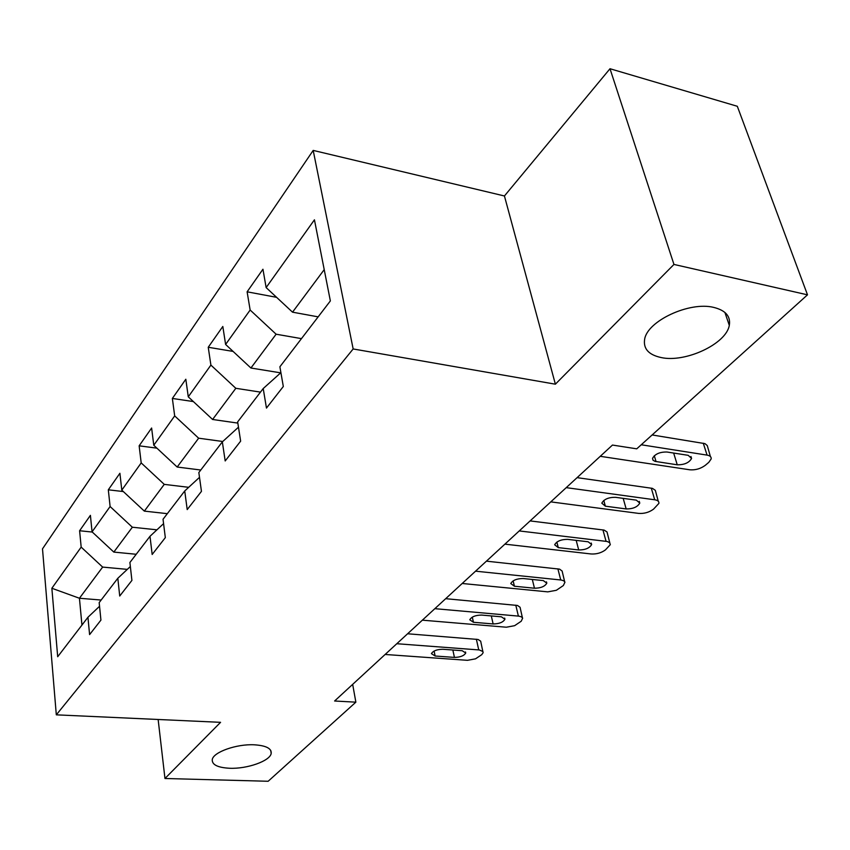 <?xml version="1.0" encoding="UTF-8"?>
<svg xmlns="http://www.w3.org/2000/svg" width="850" height="850" viewBox="0 0 850 850"><rect width="100%" height="100%" fill="white"/><g stroke="black" fill="none" stroke-linecap="round" stroke-linejoin="round"><path stroke-width="1.27" d="M254.288 744.802C266.071 745.567 271.702 748.446 271.192 753.451C270.056 760.973 247.201 769.048 229.649 768.262C217.664 767.614 211.873 764.724 212.266 759.581C213.254 752.122 236.619 743.835 254.288 744.802M713.724 307.402C725.624 310.367 730.819 316.359 729.3 325.369C726.251 343.995 685.249 363.003 661.066 357.531C648.678 354.822 643.195 348.766 644.629 339.352C647.169 321.087 689.403 301.24 713.724 307.402M313.193 150.407L42.5 548.856L56.312 714.839L353.154 348.957L313.193 150.407L504.433 195.978L555.379 384.189L673.954 264.435L610.003 68.733L504.433 195.978M610.003 68.733L737.311 106.282L807.5 294.833L673.954 264.435M99.546 606.284L87.933 617.27L89.601 634.61L100.927 620.107L99.174 602.607L117.821 578.276L119.723 596.031L131.909 580.412L129.901 562.498L149.993 536.297L152.171 554.476L165.325 537.625L163.03 519.276L184.726 490.971L187.212 509.586L201.45 491.353L198.836 472.558L222.339 441.883L225.186 460.955L240.646 441.139L237.649 421.897L263.213 388.546L266.464 408.074L283.316 386.495L279.884 366.786L330.363 300.921L314.436 219.81L266.135 287.587L262.947 269.238L247.116 291.816L276.59 297.33M87.933 617.27L57.694 656.731L51.861 588.264L81.175 547.124L79.603 530.751L92.289 532.058M247.116 291.816L250.144 310.027L225.611 344.452L222.817 326.474L208.239 347.267L210.896 365.096L188.275 396.833L185.821 379.238L172.359 398.448L174.686 415.905L153.776 445.251L151.619 428.028L139.145 445.825L141.196 462.91L121.794 490.131L119.903 473.269L108.311 489.812L110.107 506.526L92.066 531.845L90.408 515.344L79.603 530.751M807.5 294.833L636.746 448.832L612.468 445.06L334.603 701.006L355.863 702.164L352.665 684.367M136.212 554.274L113.815 552.086L132.345 527.223L156.942 529.826M130.358 566.504L117.821 578.276M92.066 531.845L113.815 552.086M110.107 506.526L132.345 527.223M167.322 513.666L144.341 511.116L164.262 484.373L188.679 487.316M163.572 523.642L149.993 536.297M121.794 490.131L144.341 511.116M141.196 462.91L164.262 484.373M200.781 470.018L177.172 467.033L198.645 438.196L222.753 441.501M199.495 477.349L184.726 490.971M153.776 445.251L177.172 467.033M174.686 415.905L198.645 438.196M237.841 423.098L212.596 419.475L235.822 388.301L260.472 392.116M238.478 427.189L222.339 441.883M188.275 396.833L212.596 419.475M210.896 365.096L235.822 388.301M280.691 372.853L250.92 368.018L276.112 334.209L301.463 338.629M280.904 372.651L263.213 388.546M225.611 344.452L250.92 368.018M250.144 310.027L276.112 334.209M318.144 316.859L292.527 312.173L324.211 269.631M266.135 287.587L292.527 312.173M158.143 719.482L164.964 778.494L268.154 781.267L355.863 702.164M164.964 778.494L220.564 722.33L56.312 714.839M555.379 384.189L353.154 348.957M101.139 600.036L79.433 598.251L81.951 625.079M127.298 569.372L102.648 567.088L79.433 598.251L51.861 588.264M81.175 547.124L102.648 567.088M208.239 347.267L233.081 351.411M172.359 398.448L193.354 401.561M139.145 445.825L156.91 448.163M108.311 489.812L123.335 491.566M641.251 444.773L707.062 455.111C710.079 455.664 711.439 456.939 711.163 458.936L708.783 462.358L705.33 465.29C700.644 468.733 695.491 470.231 689.849 469.795L600.249 456.312M710.398 456.514L707.264 445.559L704.969 443.636L652.141 434.956M688.202 455.324L691.571 458.458C689.148 462.751 684.378 464.865 677.248 464.801L655.063 461.38L653.002 460.19L652.545 458.352C654.946 454.038 659.738 451.913 666.921 452.009L688.202 455.324M566.238 487.645L654.713 499.779C657.751 500.267 659.143 501.468 658.888 503.381L653.565 509.129C649.198 512.337 644.247 513.761 638.732 513.411L550.789 501.872M658.261 501.245L655.318 490.333L652.449 488.368L577.097 477.647M636.342 500.151L639.774 503.094C637.543 507.004 633.006 508.959 626.174 508.938L605.359 506.186L601.8 503.158C604.021 499.216 608.568 497.271 615.453 497.314L636.342 500.151M519.244 530.931L607.229 541.492L609.716 542.725L610.3 544.669L605.434 549.897C601.332 552.893 596.583 554.253 591.186 553.977L504.9 544.149M609.79 542.799L607.017 531.951L604.116 530.102L530.124 520.912M588.168 541.79L591.643 544.553C589.581 548.144 585.268 549.95 578.712 549.971L558.269 547.623L554.668 544.786C556.718 541.184 561.053 539.378 567.662 539.367L588.168 541.79M475.554 571.179L561.329 580.04L563.773 580.826L564.974 582.154L563.338 585.554L556.346 590.293L547.793 591.866L462.198 583.482M564.602 581.496L562.126 571.041L559.587 569.139L486.434 561.159M543.288 580.582L546.805 583.185C544.882 586.479 540.77 588.157 534.469 588.221L514.409 586.224L510.765 583.557C512.678 580.253 516.811 578.574 523.164 578.531L543.288 580.582M434.839 608.674L518.989 616.154L521.443 616.877L522.665 618.141L521.209 621.244L514.611 625.685L506.334 627.215L422.376 620.171M522.378 617.621L520.062 607.261L517.501 605.466L445.687 598.687M501.383 616.813L504.932 619.246C503.136 622.285 499.205 623.847 493.127 623.942L473.45 622.274L469.784 619.767C471.569 616.718 475.522 615.156 481.631 615.071L501.383 616.813M396.801 643.716L479.358 649.963L482.917 651.546L483.119 652.715L481.759 654.659L475.511 658.835L467.489 660.322L385.135 654.468M482.832 651.429L480.675 641.166L478.082 639.476L407.596 633.771M462.166 650.707L465.736 653.002C464.058 655.807 460.286 657.273 454.431 657.401L435.126 656.009L431.428 653.65C433.107 650.845 436.889 649.379 442.786 649.262L462.166 650.707M703.29 443.211L707.062 455.111M677.248 464.801L673.657 453.061M656.051 461.582L654.298 455.728M651.291 488.134L654.713 499.779M626.174 508.938L623.178 498.355M605.359 506.186L603.787 500.48M602.937 529.89L606.05 541.291M578.712 549.971L576.183 540.377M558.269 547.623L556.856 542.087M557.876 568.809L560.724 579.966M534.469 588.221L532.312 579.466M514.409 586.224L513.134 580.879M515.791 605.168L518.383 616.08M493.127 623.942L491.3 615.921M473.45 622.274L472.303 617.121M476.372 639.211L478.741 649.899M454.431 657.401L452.848 650.016M435.126 656.009L434.095 651.058M271.192 753.451L270.736 750.412M729.3 325.369L724.901 312.439M691.571 458.458L690.954 456.493M639.774 503.094L639.274 501.373M591.643 544.553L591.239 543.054M546.805 583.185L546.476 581.857M504.932 619.246L504.666 618.077M465.736 653.002L465.513 651.971"/></g></svg>
